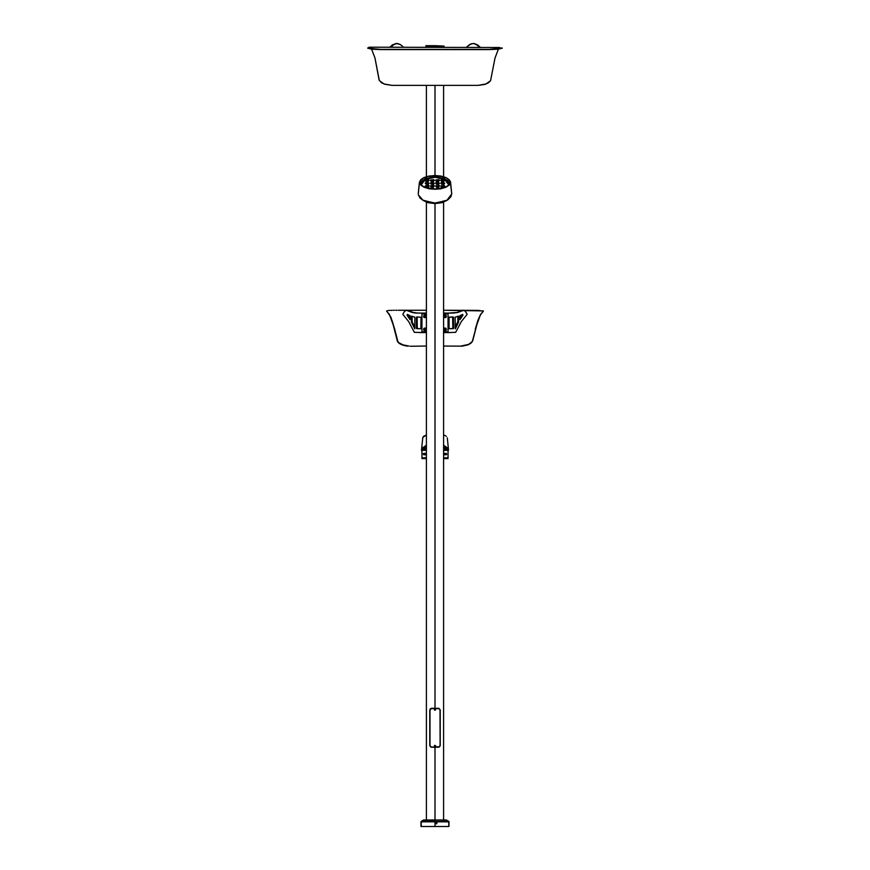<?xml version="1.0" encoding="UTF-8"?>
<svg xmlns="http://www.w3.org/2000/svg" width="870" height="870" viewBox="0 0 870 870"><rect width="100%" height="100%" fill="white"/><g stroke="black" fill="none" stroke-linecap="round" stroke-linejoin="round"><path stroke-width="1.3" d="M439.274 708.724L431.4 708.441L429.932 710.225L429.976 745.699L431.4 747.091L439.274 746.808M429.943 745.503L429.976 709.844M439.97 745.884L439.219 746.841L440.068 745.307L440.024 709.822M431.02 746.971L430.03 745.884M430.78 708.691L437.479 708.408M432.52 708.408L431.748 708.408M438.252 708.408L439.219 708.691M440.057 710.029L440.068 745.307L440.068 710.225M439.219 746.841L438.252 747.123M432.52 747.123L437.479 747.123M431.748 747.123L431.074 746.993M429.932 710.225L429.932 745.307M435 45.708L444.091 46.099L435 46.099L435 47.241L435 45.708L425.908 45.708L435 45.708M431.607 708.278L435 708.278L435 203.634L435 708.408L438.98 708.419L440.187 710.018L440.198 745.307L438.98 747.112L435 747.254L435 820.008L435 747.254L430.987 747.102M430.258 708.974L431.748 708.278L438.252 708.278M429.823 745.59L429.802 710.225L430.411 708.822M429.867 745.786L429.802 710.181M431.379 747.21L429.813 745.503M431.02 747.112L430.389 746.699M435 85.325L435 175.566L435 85.325M439.143 747.025L438.621 747.21M440.176 709.953L440.198 745.307M438.621 708.311L440.155 709.811M425.908 46.099L435 46.099L425.908 45.708M430.411 746.71L429.845 745.71M431.748 747.254L438.252 747.254M440.1 745.905L439.589 746.71M431.379 708.311L430.552 708.691M429.845 709.811L430.28 708.952M498.401 49.166L495.03 57.964L490.615 80.638L485.982 83.988L478.021 85.325L391.978 85.325L384.997 84.325L381.451 82.715L379.124 80.073L374.97 57.964L371.599 49.166L374.97 57.964L379.374 80.627L384.007 83.988L391.978 85.325L478.021 85.325L484.981 84.336L488.538 82.715L490.615 80.638L495.03 57.964L498.401 49.166M499.771 47.502L369.261 47.241L367.814 47.991L368.51 48.426L380.766 49.351L489.234 49.351L502.186 47.991L489.234 49.601L498.749 49.133L502.218 48.068M367.782 48.328L380.766 49.601L367.782 48.068L371.262 49.133L380.766 49.601L489.234 49.601L380.766 49.351L489.234 49.601L502.218 48.328M367.782 48.068L370.228 47.502M389.912 47.241L392.348 44.881L396.198 43.5L392.348 44.881L389.912 47.241M403.615 47.241L400.396 44.587L397.492 43.522L394.578 44.044L390.717 47.241L393.131 44.892L396.763 43.5L400.396 44.587L403.615 47.241M473.802 43.5L477.652 44.881L480.088 47.241L477.652 44.881L474.03 43.5L471.051 43.859L466.385 47.241L469.604 44.587L473.008 43.5M479.283 47.241L476.869 44.892L473.965 43.587L476.869 44.892L479.283 47.241M423.07 200.361L435 203.439L446.93 200.361L440.905 202.808L435 203.439L429.095 202.808L423.081 200.361M423.559 200.666L435 203.634L446.44 200.666L441.96 202.677L435 203.634L428.04 202.677L423.559 200.666M422.57 200.046L435 203.254L447.43 200.046L442.58 202.221L435 203.254L427.42 202.221L422.57 200.046M449.888 181.841L449.681 181.199L449.888 181.841M449.322 180.568L448.822 179.959L449.322 180.568M448.202 179.383L447.441 178.818L448.202 179.383M445.581 177.828L443.319 177.001L445.581 177.828M440.731 176.392L437.914 176.012L440.731 176.392M435 175.892L437.914 176.012L435 175.892M429.269 176.392L432.085 176.012L429.269 176.392M424.419 177.828L426.681 177.001L424.419 177.828M421.798 179.383L422.559 178.818L421.798 179.383M420.678 180.568L421.178 179.959L420.678 180.568M420.112 181.841L420.319 181.199L420.112 181.841M451.693 193.401L450.997 196.587L447.919 199.73L442.884 201.992L436.642 203.025L430.15 202.666L424.397 200.992L420.253 198.24L418.361 194.826L423.179 200.394L435 203.069L446.821 200.394L451.715 193.934L450.519 182.493L449.29 185.082L445.918 187.278L440.905 188.746L435 189.258L429.095 188.746L424.081 187.278L420.71 185.082L419.481 182.493L418.285 193.934L419.536 181.808L422.037 178.654L429.019 176.099L438.045 175.696L446.038 177.6L450.258 181.145L451.715 193.934L450.508 182.102M450.519 182.493L449.29 185.082L445.918 187.278L440.905 188.746L435 189.258L429.095 188.746L424.081 187.278L420.71 185.082L419.481 182.493L420.612 179.851L423.962 177.6L429.019 176.099L435 175.566L440.981 176.099L446.038 177.6L449.388 179.851L450.519 182.493M420.036 182.493L421.178 185.016L424.419 187.159L435 189.084L445.581 187.159L448.822 185.016L449.964 182.493L448.822 185.016L445.581 187.159L435 189.084L424.419 187.159L421.178 185.016L420.036 182.493M421.363 184.679L425.354 179.416L435 177.23L444.646 179.416L448.637 184.679L447.604 181.83L444.646 179.416L440.22 177.806L435 177.23L429.78 177.806L425.354 179.416L422.396 181.83L421.363 184.679M435.652 183.266L439.546 183.266L438.349 184.244L436.218 184.016L435.794 182.852L437.599 182.2L439.546 183.266L435.652 183.266M438.85 184.081L436.349 184.081L438.85 184.081M440.851 180.427L444.744 180.427L442.797 181.493L441.177 181.014L440.992 180.025L444.168 179.677L444.744 180.427L440.851 180.427M444.048 181.243L441.547 181.243L444.048 181.243M440.851 183.266L444.744 183.266L443.537 184.244L441.416 184.016L440.992 182.852L442.797 182.2L444.744 183.266L440.851 183.266M444.048 184.081L441.547 184.081L444.048 184.081M435.652 180.427L439.546 180.427L437.599 181.493L435.979 181.014L435.794 180.025L438.98 179.677L439.546 180.427L435.652 180.427M438.85 181.243L436.349 181.243L438.85 181.243M430.454 183.266L434.347 183.266L433.151 184.244L431.02 184.016L430.606 182.852L432.401 182.2L434.347 183.266L430.454 183.266M433.651 184.081L431.15 184.081L433.651 184.081M425.256 180.427L429.149 180.427L427.203 181.493L425.582 181.014L425.408 180.025L428.584 179.677L429.149 180.427L425.256 180.427M428.453 181.243L425.952 181.243L428.453 181.243M430.454 180.427L434.347 180.427L432.401 181.493L430.78 181.014L430.606 180.025L433.782 179.677L434.347 180.427L430.454 180.427M433.651 181.243L431.15 181.243L433.651 181.243M425.256 183.266L429.149 183.266L427.953 184.244L425.832 184.016L425.408 182.852L427.203 182.2L429.149 183.266L425.256 183.266M428.453 184.081L425.952 184.081L428.453 184.081M430.454 186.104L434.347 186.104L432.401 187.17L430.78 186.691L430.606 185.691L433.782 185.353L434.347 186.104L430.454 186.104M433.651 186.919L431.15 186.919L433.651 186.919M426.55 187.942L429.008 188.54L426.55 187.942M435.652 186.104L439.546 186.104L437.599 187.17L435.979 186.691L435.794 185.691L438.98 185.353L439.546 186.104L435.652 186.104M438.85 186.919L436.349 186.919L438.85 186.919M440.992 188.54L443.45 187.942L440.992 188.529M425.256 186.104L429.149 186.104L427.203 187.17L425.582 186.691L425.408 185.691L428.584 185.353L429.149 186.104L425.256 186.104M428.453 186.919L425.952 186.919L428.453 186.919M435.652 188.942L439.524 188.779L437.599 187.876L435.652 188.942M430.476 188.779L434.347 188.942L432.401 187.876L430.476 188.779M440.851 186.104L444.744 186.104L442.797 187.17L441.177 186.691L440.992 185.691L444.168 185.353L444.744 186.104L440.851 186.104M444.048 186.919L441.547 186.919L444.048 186.919M420.384 183.907L425.191 178.807L435 176.762L444.809 178.807L449.616 183.907L447.974 181.003L444.331 178.589L435 176.762L425.669 178.589L422.026 181.003L420.384 183.907M483.35 311.145L480.555 314.429L477.869 320.53L475.259 329.241L480.555 314.429L483.285 311.242L480.555 314.679L477.88 320.78L472.301 341.551L468.56 344.379L460.98 345.988L468.56 344.379L471.442 342.584L472.736 340.474L471.453 342.813L468.582 344.607L462.198 346.14L443.635 346.021L462.198 346.14L467.658 344.977L471.453 342.813L472.758 340.703L477.88 320.78L480.555 314.679L483.35 311.145L477.967 310.329L443.635 310.264L483.35 310.884M410.216 346.249L426.365 346.021L410.216 346.249M407.823 346.14L405.496 345.814L407.823 346.14M404.398 345.586L405.496 345.814L404.398 345.586M402.353 344.977L403.354 345.303L402.353 344.977M400.581 344.205L401.429 344.607L400.581 344.205M399.134 343.302L399.808 343.77L399.134 343.302M398.068 342.301L398.547 342.813L398.068 342.301M397.405 341.247L397.688 341.779L397.405 341.247M394.73 329.48L398.068 342.073L402.353 344.748L409.02 345.988L403.343 345.075L398.558 342.584L397.264 340.474L394.741 329.241L397.242 340.703L392.12 320.78L394.73 329.48M389.445 314.679L392.12 320.78L389.445 314.679L386.715 311.242L389.445 314.679M386.65 311.145L389.445 314.429L394.741 329.241L390.793 317.148L386.65 310.884M387.803 310.557L388.422 310.492L387.803 310.557M389.162 310.449L390.021 310.405L389.162 310.449M390.978 310.362L392.033 310.329L390.978 310.362M393.175 310.307L394.382 310.285L393.175 310.307M395.643 310.275L396.959 310.264L395.643 310.275M398.286 310.264L399.645 310.264L398.286 310.264M426.365 310.264L399.645 310.264L426.365 310.264M453.02 313.113L447.996 313.113L457.816 312.471L453.02 313.113M447.996 332.601L455.641 332.383L461.296 321.53L467.146 314.244L464.917 310.829L463.177 310.296L457.816 312.471L463.753 310.285L465.483 311.395L467.146 314.244L461.296 321.53L455.641 332.383L447.996 332.601L450.79 332.601L447.996 332.601L447.996 313.113L447.996 313.896L447.996 313.113L445.179 313.113L445.179 313.896L447.996 313.896L445.179 313.896L445.179 313.113L443.928 313.113L443.928 313.896L445.179 313.896L443.928 313.896L443.765 313.113L443.765 313.896L443.765 313.113L447.996 313.113L447.996 332.601L447.996 331.829L447.996 332.601L445.179 332.601L445.179 331.829L443.765 331.829L443.635 332.601L443.928 331.829L443.928 332.601L447.996 332.601M458.523 316.169L458.599 322.063L455.271 328.838L455.119 317.256L458.523 316.169L458.642 316.81L458.642 321.541L457.848 321.541L457.816 316.365L458.642 316.81L457.848 316.81L457.848 321.541L458.599 322.063L457.772 322.161L457.848 321.541L455.053 327.696L457.772 322.161L458.566 322.161L455.304 328.838L455.119 317.256L458.523 316.169M453.379 317.006L453.509 328.403L449.192 328.708L449.05 317.235L453.466 317.104L453.618 327.327L452.824 327.327L452.607 317.017L452.824 318.311L453.618 318.311L452.824 318.311L453.379 328.632L449.192 328.708L448.953 327.403L449.094 317.115L453.379 317.006M460.002 319.594L459.936 315.679L462.742 314.418L459.969 319.627L459.936 315.679L462.666 314.396L462.905 315.125L462.057 314.722L459.838 318.529L462.111 315.125L462.905 315.125L460.002 319.594M452.226 313.113L457.022 312.471L462.731 310.264L457.022 312.471L452.226 313.113M449.235 328.708L452.585 328.632L452.824 327.327L452.585 328.632L453.379 328.632L449.235 328.708M416.98 313.113L412.184 312.471L406.246 310.285L404.517 311.395L402.853 314.244L408.704 321.53L414.359 332.383L422.004 332.601L419.209 332.601L422.004 332.601L422.004 331.829L422.004 332.601L424.821 332.601L424.821 331.829L422.004 331.829L426.072 332.601L426.072 331.829L424.821 331.829L426.072 331.829L426.235 332.601L426.365 331.829L426.235 332.601L414.359 332.383L408.704 321.53L402.853 314.244L404.517 311.395L406.475 310.264L412.978 312.471L417.774 313.113L412.978 312.471L407.617 310.296L414.588 312.95L422.004 313.113L416.98 313.113M411.477 316.169L414.881 317.256L414.729 328.838L411.401 322.063L411.358 316.68L412.152 316.81L412.206 322.117L414.946 327.696L412.228 322.161L411.434 322.161L414.729 328.838L414.881 317.256L411.477 316.169M416.621 317.006L420.949 317.235L420.808 328.708L416.534 328.523L416.382 318.05L416.621 317.006L416.382 318.311L417.176 318.311L417.317 328.523L420.765 328.708L416.621 328.632L417.415 328.632L417.176 327.327L416.382 327.327L416.382 318.311L417.176 318.311L417.176 327.327L416.382 327.327L416.534 328.523L420.808 328.708L420.949 317.235L416.621 317.006M409.998 319.594L407.095 315.125L407.334 314.396L410.064 315.679L410.031 319.627L410.064 315.679L407.312 314.385L409.998 319.594M407.269 310.264L406.475 310.264M412.184 316.365L412.152 321.541L411.358 321.541L411.358 316.81L412.184 316.365M417.393 317.017L417.176 318.311L417.393 317.017M407.943 314.722L410.161 318.529L407.889 315.125L407.095 315.125L407.943 314.722M411.358 321.737L412.228 322.161L411.358 321.737M443.635 328.131L446.397 329.36L443.635 328.131L445.908 328.186M445.908 330.524L443.635 330.578L446.397 329.36L443.635 330.578M446.114 328.436L446.114 330.274M444.972 328.207L443.635 328.969L445.331 328.349M445.048 330.48L443.667 329.806M444.494 330.502L445.875 329.654M444.168 330.372L443.635 329.741M444.439 328.229L445.821 328.903M445.875 329.056L445.331 328.338L445.908 329.512L445.331 330.372L443.635 330.067L444.309 330.459M445.331 328.338L444.744 328.001L445.908 328.686L445.331 330.372L445.908 328.686L445.179 328.262M443.635 328.969L444.744 328.001L443.635 328.642M443.635 330.067L444.157 330.372M446.103 453.368L444.265 454.792L446.103 453.368M424.843 454.151L423.897 453.368L423.244 454.075L423.82 454.771L426.365 454.792L423.962 454.792L423.244 454.075L423.82 453.379L424.843 454.151L424.092 453.357L424.843 454.14M421.526 449.931L426.365 445.212L422.113 448.148L422.004 451.552L421.526 449.931M443.635 445.212L448.452 449.659L447.996 451.552L447.887 448.148L443.635 445.212M421.548 449.659L422.766 437.382L426.365 434.967L423.614 436.272L422.722 437.773M443.743 435L445.266 435.598L443.743 435M446.386 436.272L445.266 435.598L446.386 436.272M447.278 437.773L448.452 449.659M422.363 449.529L426.365 446.19L422.363 449.529M443.635 446.19L447.637 449.529L443.635 446.19M446.984 449.529L443.635 446.593L446.984 449.529M426.365 446.593L423.016 449.529L426.365 446.593M447.789 449.529L443.635 445.614L446.31 447.169L447.789 449.529M426.365 445.614L422.211 449.529L423.69 447.169L426.365 445.614M424.473 449.529L426.365 448.191L424.473 449.529M443.635 448.191L445.527 449.529L443.635 448.191M446.005 449.529L443.635 447.615L446.005 449.529M426.365 447.615L423.994 449.529L426.365 447.615M423.32 449.529L426.365 447.18L423.32 449.529M443.635 447.18L446.68 449.529L443.635 447.18M422.004 313.113L422.004 332.601L422.004 313.113L422.004 313.896L422.004 313.113L424.821 313.113L424.821 313.896L426.235 313.896L426.365 313.113L426.072 313.896L426.072 313.113L422.004 313.113M426.365 313.896L426.235 313.113L424.821 313.113L424.821 313.896L426.365 313.896M422.004 313.896L424.821 313.896L422.004 313.896M443.635 331.829L443.765 332.601L445.179 332.601L445.179 331.829L443.635 331.829M447.996 331.829L445.179 331.829L447.996 331.829M447.996 450.312L447.996 449.529L447.996 450.312L445.179 450.312L445.179 449.529L443.928 449.529L443.635 450.312L443.765 449.529L443.765 450.312L447.996 449.529L447.996 458.62L447.996 457.837L447.996 458.62L445.179 458.62L445.179 457.837L443.928 457.837L443.635 458.62L443.765 457.837L443.765 458.62L445.179 458.62L445.179 457.837L447.996 457.837L443.928 457.837L443.928 458.62L447.996 458.62L447.996 449.529L443.928 449.529L443.928 450.312L447.996 450.312M422.004 449.529L422.004 450.312L422.004 449.529L424.821 449.529L424.821 450.312L422.004 450.312L426.072 450.312L426.072 449.529L424.821 449.529L424.821 450.312L426.072 450.312L426.072 449.529L426.235 450.312L426.365 449.529L422.004 449.529L422.004 458.62L422.004 457.837L422.004 458.62L424.821 458.62L422.004 458.62L422.004 449.529M422.004 457.837L424.821 457.837L424.821 458.62L426.072 458.62L426.072 457.837L424.821 457.837L424.821 458.62L426.072 458.62L426.072 457.837L426.235 458.62L426.365 457.837L422.004 457.837M446.745 454.216L443.635 454.792L446.44 454.673L446.321 453.411L443.635 453.357L446.179 453.379M423.364 453.683L426.365 453.357L423.82 453.379M423.298 453.803L423.82 454.771M423.886 330.274L423.603 329.36L426.365 328.131L423.603 329.36L426.365 330.578L423.603 329.36L423.886 328.436M426.365 330.578L424.092 330.524M424.092 328.186L426.365 328.131M443.635 315.136L446.397 316.365L443.635 315.136L445.908 315.201M445.908 317.528L443.635 317.594L446.397 316.365L443.635 317.594M446.114 315.451L446.114 317.278M423.886 317.278L423.603 316.365L426.365 315.136L423.603 316.365L426.365 317.594L423.603 316.365L423.886 315.451M426.365 317.594L424.092 317.528M424.092 315.201L426.365 315.136M425.484 328.207L424.125 329.056L424.951 328.229L426.333 328.903M424.125 329.654L424.125 329.056M425.56 330.48L424.179 329.806M425.006 330.502L426.365 330.067L424.669 330.372L424.092 329.36L424.669 328.338L424.092 330.034L424.669 330.372L424.092 328.686L424.821 330.459M424.951 328.229L426.365 328.969M426.365 328.642L425.691 328.262M424.669 328.338L425.256 328.001L424.669 328.338M445.048 317.496L443.667 316.81M444.494 317.506L445.875 316.669M444.168 317.376L443.635 316.745M443.787 315.69L445.821 315.919M444.439 315.234L445.908 316.517L445.331 317.376L443.635 317.082L444.309 317.463M444.972 315.223L443.635 315.647M445.875 316.06L445.331 315.353L445.908 315.69L445.331 317.376L445.908 315.69L445.179 315.266M443.635 317.082L444.157 317.376M425.56 317.496L424.179 316.81M425.006 317.506L426.365 317.082L424.669 317.376L424.429 315.538L426.333 315.919M424.951 315.234L426.365 315.984M425.484 315.223L424.092 315.69L424.092 316.365L424.669 315.353L424.092 316.539L424.669 315.353M424.125 316.669L424.821 317.463M426.365 315.647L425.843 315.353M435 709.572L434.685 708.974L435.598 709.257L434.685 708.974L434.402 709.898L434.685 708.974L435.315 710.181L435 709.572M434.402 709.898L435.315 710.181L435.598 709.257L434.793 710.225L435.674 709.518L434.685 708.974L434.402 709.898M434.587 745.405L435.544 745.546L434.587 745.405L434.456 746.362L434.587 745.405L434.456 746.362L435.413 746.493L434.663 745.905L435.413 746.493L435.544 745.546L435.413 746.493L434.456 746.362L435.674 746.047L434.587 745.405M423.342 820.182L420.971 821.78L420.971 826.5L420.982 821.65L423.342 820.182M423.538 820.018L435 820.073L435 821.334L421.341 821.334L423.472 820.04M423.766 820.008L435 820.008L423.788 820.008L435 820.073L435 821.334L421.341 821.334L421.145 826.5L435 826.5L421.145 826.5L421.145 821.78L435 821.78L435 826.5L435 820.018L446.234 820.008L448.659 821.334L435 821.78L435 820.008L446.234 820.008L435 820.073L446.212 820.008L448.659 821.334L420.971 821.78L423.766 820.008M421.102 826.5L421.102 821.78L421.102 826.5M446.462 820.018L448.898 821.78L446.397 820.008M435 821.78L435 826.5L448.855 826.5L435 826.5L435 821.78L448.855 821.78L448.855 826.5L448.659 821.334L435 821.78M449.029 821.78L448.898 826.5L449.029 821.78M436.294 823.248L435.696 823.564L435.979 822.65L435.696 823.564L436.62 823.857L435.696 823.564L436.294 823.248M436.903 822.933L436 823.411L436.903 822.933L435.979 822.65L436.903 822.933L436.62 823.857L436.501 822.596L435.696 823.564L436.62 823.857L436.903 822.933M443.635 46.099L443.635 47.241M443.635 85.325L443.635 176.73M443.635 202.112L443.635 820.008M426.365 820.008L426.365 202.112M426.365 176.73L426.365 85.325M426.365 47.241L426.365 46.099M396.981 43.5L396.187 43.5M418.307 193.412L419.492 182.102M462.731 310.264L463.525 310.264"/></g></svg>
